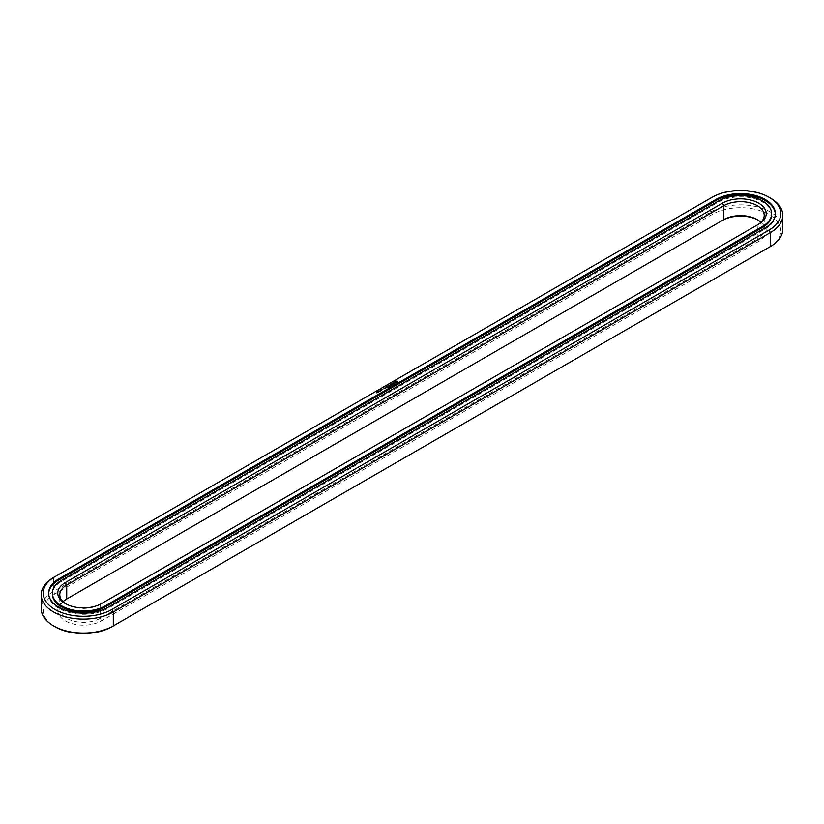 <?xml version="1.0" encoding="UTF-8"?>
<svg xmlns="http://www.w3.org/2000/svg" width="824" height="824" viewBox="0 0 824 824"><rect width="100%" height="100%" fill="white"/><g stroke="black" fill="none" stroke-linecap="round" stroke-linejoin="round"><path stroke-width="0.62" stroke-dasharray="4.12 3.09" d="M782.8 229.278A42.24 24.39 0 0 0 756.72 206.742A42.24 24.39 0 0 0 710.69 212.025L53.57 591.416A42.24 24.39 0 0 0 41.2 608.658M770.43 198.1A42.24 24.39 0 0 0 710.69 198.1L53.57 577.48L53.57 591.416L55.002 593.898A40.211 23.216 0 0 0 55.002 626.734M769.029 247.324A40.211 23.216 0 0 0 768.977 214.508A40.211 23.216 0 0 0 712.121 214.518L55.002 593.898M111.879 626.734L768.998 247.344M722.401 220.451L65.281 599.831A25.678 14.832 0 0 0 65.281 620.802A25.678 14.832 0 0 0 101.599 620.802L758.719 241.411A25.678 14.832 0 0 0 758.719 220.451A25.678 14.832 0 0 0 757.977 220.029M758.719 241.411L757.287 238.929A23.659 13.658 0 0 0 764.219 229.278A23.659 13.658 0 0 0 760.902 222.305M710.69 198.1L712.121 197.266L710.69 198.1L710.69 212.025L712.121 214.518M63.098 601.695A23.659 13.658 0 0 0 59.781 608.658A23.659 13.658 0 0 0 74.387 621.275A23.659 13.658 0 0 0 100.168 618.319L757.287 238.929L757.287 224.993A23.659 13.658 0 0 0 757.308 224.983L100.168 604.383A23.659 13.658 0 0 1 66.713 604.383L65.281 603.549M65.281 599.831L66.713 599.007M397.621 382.151L397.693 381.636M394.778 383.304L393.326 383.098M394.068 383.675L393.419 384.283M393.47 383.387L394.583 383.356M393.367 384.252L392.276 383.706L393.007 384.715L394.026 384.128M392.09 385.045L392.811 384.901M392.595 384.695L392.059 384.396M392.008 384.365L390.772 384.654L391.575 384.272L391.503 384.911L392.595 384.87L392.09 385.323M385.519 387.599L386.343 387.692M391.575 385.302L390.349 385.395M389.33 385.21L390.494 386.168M391.266 385.241L390.349 385.272M390.37 385.817L389.474 385.405M390.113 385.055L390.37 385.92M389.474 386.559L390.03 386.24M389.979 386.271L389.474 386.837M389.979 386.209L389.443 385.9M389.392 385.869L388.887 386.415L389.979 386.374M389.093 386.971L387.785 386.302L389.093 387.053M387.908 387.465L388.464 387.136M388.413 387.167L387.908 387.733M388.413 387.105L387.888 386.806M387.836 386.775L386.6 387.064L388.413 387.28M383.974 388.269L384.592 388.897M382.161 389.742L382.82 389.701L382.171 389.67M381.646 389.453L381.667 390.04M381.368 390.308L380.76 390.236L381.368 390.576M379.648 391.039L380.255 391.215L379.627 391.266M379.267 390.885L379.545 391.627L378.762 391.647M378.577 391.554L378.134 392.1L378.515 391.513M377.32 392.028L378.092 392.368L377.32 392.296M376.784 392.327L377.557 392.677L376.784 392.605M48.647 593.62A34.804 20.095 0 0 0 48.637 594.176A34.804 20.095 0 0 0 70.122 612.737A34.804 20.095 0 0 0 108.057 608.38L765.166 229A34.804 20.095 0 0 0 775.363 214.786A34.804 20.095 0 0 0 775.353 214.24M66.023 603.971A23.659 13.658 0 0 0 66.713 604.383M395.448 382.151L397.106 382.151M386.291 387.836L385.57 387.743L386.291 387.723M771.645 214.786A31.085 17.953 0 0 0 752.456 198.203A31.085 17.953 0 0 0 718.579 202.096L61.46 581.476A31.085 17.953 0 0 0 52.355 594.176M380.503 390.524L380.461 391.07M379.885 390.535L379.885 391.101M101.599 620.802L100.168 618.319L100.168 604.383M378.051 391.874L378.041 392.399M376.537 392.471L376.496 393.027M108.057 607.278L108.057 608.38M765.166 227.898L765.166 229M378.391 391.678L378.35 392.193M61.46 581.476L61.46 580.374M718.579 202.096L718.579 200.994M757.287 219.617L758.719 220.451M48.637 594.176L48.637 593.074M775.363 214.786L775.363 213.684M764.219 229.278L764.219 215.342M59.781 608.658L59.781 594.722"/><path stroke-width="1.24" d="M53.57 577.48L55.002 576.656L53.57 577.48A42.24 24.39 0 0 0 41.2 594.722L41.2 608.658A42.24 24.39 0 0 0 53.57 625.9A42.24 24.39 0 0 0 113.31 625.9L111.879 626.734A40.211 23.216 0 0 1 55.002 626.734L53.57 625.9M41.2 594.722A42.24 24.39 0 0 0 67.28 617.258A42.24 24.39 0 0 0 113.31 611.975L770.43 232.584A42.24 24.39 0 0 0 782.8 215.342A42.24 24.39 0 0 0 770.43 198.1L768.998 197.266A40.211 23.216 0 0 0 712.121 197.266L55.002 576.656A40.211 23.216 0 0 0 55.002 609.482A40.211 23.216 0 0 0 111.879 609.482L768.998 230.102A40.211 23.216 0 0 0 768.998 197.266M111.879 609.482L113.31 611.975L113.31 625.9L770.43 246.52A42.24 24.39 0 0 0 782.8 229.278L782.8 215.342M768.998 230.102L770.43 232.584L770.43 246.52L768.998 247.344A40.211 23.216 0 0 0 769.029 247.324M757.977 220.029A25.678 14.832 0 0 0 722.401 220.451L66.713 599.007A23.659 13.658 0 0 0 63.098 601.695M397.807 382.274L396.962 380.997L394.748 381.481L395.592 382.758L397.807 382.274M395.005 383.16L393.512 383.242L393.965 382.624L393.079 383.16L394.583 383.078L394.13 383.696L395.005 383.16M393.872 383.85L392.276 383.428L393.007 384.437L393.872 384.015M392.811 384.633L391.647 383.871L390.772 384.375L392.162 384.334L391.936 385.055L392.811 384.551M385.354 387.507L386.507 387.599L385.354 387.424M385.807 388.001L385.076 387.579L385.807 388.001M390.349 385.117L391.678 385.199L390.514 384.53L391.266 385.127L390.143 384.993L390.37 385.653L389.33 385.127L390.638 385.889L390.349 385.117L390.566 385.889M389.474 386.559L390.195 386.054L388.887 385.385L388.887 386.147L389.979 386.096L389.474 386.559M389.093 386.775L387.785 386.023L389.093 386.693M387.908 387.465L388.629 386.961L387.465 386.281L386.6 386.703L387.98 386.744L387.908 387.465M385.168 388.372L383.809 388.083L385.168 388.372M382.161 389.464L382.82 389.433L382.171 389.392M381.368 390.308L380.76 389.958L381.368 390.308M379.627 390.998L380.255 390.947L379.648 391.039M378.762 391.266L379.576 391.266L378.762 391.266M377.866 391.699L378.432 391.977M377.32 392.028L378.092 392.09L377.32 392.028M376.784 392.327L377.557 392.399L376.784 392.327M376.568 392.749L377.124 392.729L376.547 392.698M715.943 199.48L58.834 578.86A34.804 20.095 0 0 0 48.637 593.074A34.804 20.095 0 0 0 70.122 611.635A34.804 20.095 0 0 0 108.057 607.278L765.166 227.898A34.804 20.095 0 0 0 775.363 213.684A34.804 20.095 0 0 0 753.878 195.123A34.804 20.095 0 0 0 715.943 199.48L715.943 200.582L58.834 579.962A34.804 20.095 0 0 0 48.647 593.62M760.902 222.305A23.659 13.658 0 0 0 757.287 219.617A23.659 13.658 0 0 0 723.832 219.617L723.832 205.681L66.713 585.071A23.659 13.658 0 0 0 59.781 594.722A23.659 13.658 0 0 0 66.023 603.971M66.713 599.007L66.713 585.071L65.281 582.589A25.678 14.832 0 0 0 65.281 603.549A25.678 14.832 0 0 0 101.599 603.549L758.719 224.169A25.678 14.832 0 0 0 758.719 203.198A25.678 14.832 0 0 0 722.401 203.198L65.281 582.589M397.693 382.387L397.621 381.873M397.693 381.636L394.861 381.636M775.353 214.24A34.804 20.095 0 0 0 753.435 196.122A34.804 20.095 0 0 0 715.943 200.582M757.308 224.983A23.659 13.658 0 0 0 764.219 215.342A23.659 13.658 0 0 0 749.613 202.725A23.659 13.658 0 0 0 723.832 205.681L722.401 203.198M396.859 382.491L395.51 382.336L395.963 381.43L397.044 381.697L396.591 382.594M52.355 593.074L52.355 594.176A31.085 17.953 0 0 0 71.544 610.759A31.085 17.953 0 0 0 105.42 606.866L105.42 605.764L762.54 226.373A31.085 17.953 0 0 0 771.645 213.684A31.085 17.953 0 0 0 752.456 197.101A31.085 17.953 0 0 0 718.579 200.994L61.46 580.374A31.085 17.953 0 0 0 52.355 593.074A31.085 17.953 0 0 0 71.544 609.657A31.085 17.953 0 0 0 105.42 605.764M105.42 606.866L762.54 227.486A31.085 17.953 0 0 0 771.645 214.786L771.645 213.684M386.291 387.558L385.57 387.465L386.291 387.723M722.401 220.451L723.832 219.617M58.834 578.86L58.834 579.962M762.54 227.486L762.54 226.373"/></g></svg>

